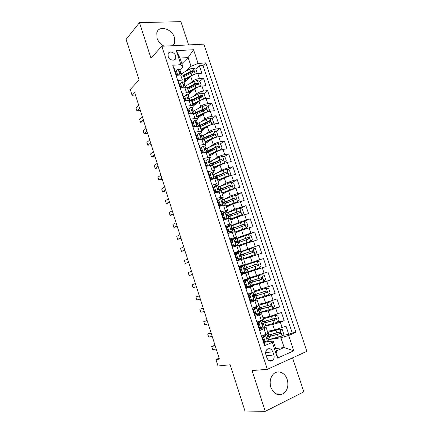 <?xml version="1.0" encoding="UTF-8"?>
<svg xmlns="http://www.w3.org/2000/svg" width="433" height="433" viewBox="0 0 433 433"><rect width="100%" height="100%" fill="white"/><g stroke="black" fill="none" stroke-linecap="round" stroke-linejoin="round"><path stroke-width="0.65" d="M172.794 45.703L174.548 43.062L174.402 37.411C171.933 28.643 158.759 24.957 156.789 32.697L156.99 38.12C158.278 41.698 160.638 44.372 164.064 46.136M270.847 387.27C274.262 394.674 278.787 396.552 284.427 392.904C287.766 389.391 288.681 384.905 287.176 379.443C285.071 372.488 277.64 369.565 273.32 374.139C270.23 377.619 269.407 381.998 270.847 387.27M168.161 56.36C169.243 60.192 174.851 61.654 175.728 58.379L175.657 55.9C174.58 52.09 168.951 50.596 168.08 53.93L168.161 56.36M188.62 44.913L180.897 21.65L139.469 22.624L126.127 39.354L139.123 80.002L130.252 89.469L132.097 95.292L135.421 94.962M306.873 351.331L203.883 44.15L161.834 46.25L267.334 369.322L306.873 351.331M267.334 369.322L252.049 370.561L265.245 411.35L303.836 391.838L292.551 357.847M265.245 411.35L244.959 411.02L230.172 364.77L217.999 365.988L215.943 359.509L219.423 359.098L134.674 92.613L132.097 95.292M173.557 67.7L173.974 67.667L176.48 75.315L180.685 74.969L182.358 80.056C183.873 79.943 184.745 80.165 184.972 80.727L183.998 82.346M182.358 80.056L178.152 80.43L180.675 88.116L184.875 87.704L186.553 92.819C188.063 92.684 188.929 92.879 189.145 93.404L188.139 94.946M186.553 92.819L182.358 93.257L184.886 100.981L189.08 100.51L190.769 105.652C192.274 105.49 193.129 105.657 193.334 106.145L192.301 107.611M190.769 105.652L186.58 106.15L189.124 113.917L193.307 113.386L195.007 118.55C196.506 118.366 197.356 118.501 197.545 118.951L196.479 120.347M195.007 118.55L190.829 119.107L193.383 126.918L197.556 126.322L199.261 131.518C200.766 131.307 201.605 131.41 201.783 131.821L200.668 133.158M199.261 131.518L195.094 132.141L197.665 139.989L201.832 139.329L203.542 144.552C205.042 144.319 205.875 144.389 206.038 144.763L204.863 146.04M203.542 144.552L199.386 145.234L201.973 153.125L206.124 152.405L207.851 157.655C209.339 157.395 210.162 157.433 210.319 157.769L209.052 159.003M207.851 157.655L203.699 158.402L206.297 166.337L210.443 165.547L212.175 170.824C213.664 170.542 214.476 170.548 214.616 170.846L213.225 172.053M212.175 170.824L208.035 171.636L210.649 179.614L214.779 178.759L216.522 184.063L218.941 183.987L217.366 185.194M216.522 184.063L212.392 184.945L215.022 192.961L219.147 192.041L220.895 197.372L223.287 197.199L221.42 198.449M220.895 197.372L216.776 198.319L219.417 206.379L223.531 205.394L225.29 210.752L227.655 210.481L225.295 211.851M225.29 210.752L221.182 211.769L223.834 219.872L227.937 218.817L229.712 224.207L232.05 223.829L226.075 226.703M229.712 224.207L225.609 225.284L228.278 233.43L232.369 232.31L234.15 237.728L236.467 237.252L230.394 239.887M234.15 237.728L230.064 238.875L232.743 247.064L236.829 245.874L238.615 251.324L240.905 250.745L234.735 253.143M238.615 251.324L234.54 252.542L237.235 260.774L241.305 259.513L243.108 264.991L245.365 264.309L239.103 266.463M243.108 264.991L239.038 266.279L241.749 274.554L245.814 273.223L247.622 278.733L249.852 277.943L248.055 272.481L245.814 273.223M247.622 278.733L243.562 280.091L246.29 288.41L250.339 287.009L252.158 292.546L254.36 291.653L252.553 286.159L250.339 287.009M252.158 292.546L248.114 293.975L250.853 302.342L254.891 300.87L256.72 306.434L258.896 305.433L257.078 299.912L254.891 300.87M256.282 307.143L254.544 309.351L253.473 309.595L255.21 307.392L257.667 306.499L256.715 306.434L252.688 307.939L255.443 316.35L259.47 314.802L261.305 320.398L263.453 319.289L261.624 313.736L259.47 314.802M261.305 320.398L257.283 321.973L260.054 330.433L266.198 327.64L263.204 327.987M267.394 331.267L274.554 330.054L286.013 326.173L288.757 334.411L282.489 335.38M264.119 326.136L272.741 324.561L280.373 322.239L284.189 320.696L277.742 321.898M284.189 320.696L281.461 312.502L270.024 316.344L262.955 317.773M258.539 304.35L265.516 302.699L276.936 298.905L279.648 307.051L273.001 308.507M254.144 290.998L272.433 285.374L275.134 293.482L266.187 295.734M249.776 277.71L267.951 271.919L270.641 279.983L250.961 285.601M239.157 266.631L263.497 258.528L266.171 266.555L246.745 272.763M263.497 258.528L244.223 265.088M243.692 259.226L261.721 253.197L259.064 245.213L242.989 251.248M239.379 246.101L245.96 243.525L257.299 239.904L254.653 231.964L247.324 234.973M235.081 233.046L241.582 230.264L252.899 226.681L250.269 218.784L244.239 221.474M230.811 220.056L237.224 217.074L248.52 213.529L245.901 205.67L240.201 208.425M226.556 207.136L232.884 203.948L244.163 200.447L241.56 192.625L236.153 195.44M222.329 194.276L228.57 190.893L235.904 188.306L239.828 187.429L237.241 179.652L232.099 182.52M218.118 181.487L224.278 177.903L231.579 175.289L235.52 174.477L232.943 166.737L228.045 169.666M213.934 168.756L220.007 164.978L227.282 162.343L231.227 161.59L228.667 153.894L223.991 156.87M215.851 162.045L213.339 163.647M209.767 156.096L215.764 152.124C217.761 150.928 220.175 150.045 223.006 149.461L226.962 148.773L224.413 141.115L219.937 144.14M213.642 148.395L209.372 151.279M205.621 143.496L211.537 139.334C213.512 138.089 215.915 137.191 218.752 136.649L222.719 136.022L220.181 128.401L215.888 131.475M211.055 134.934L205.978 138.571M201.497 130.955L207.331 126.609C209.285 125.31 211.683 124.406 214.519 123.898L218.492 123.329L215.97 115.746L211.851 118.869M208.17 121.657L203.786 124.98M197.394 118.485L203.147 113.944C205.08 112.602 207.467 111.692 210.308 111.216L214.292 110.707L211.78 103.162L207.824 106.329M204.728 108.802L201.28 111.557M193.313 106.074L198.985 101.349C200.896 99.953 203.272 99.038 206.113 98.594L210.108 98.145L207.613 90.638L203.802 93.847M200.907 96.283L198.531 98.286M189.113 93.842L194.845 88.814C196.728 87.374 199.099 86.448 201.946 86.037L205.951 85.647L203.461 78.178L199.792 81.431M196.993 83.91L195.548 85.187M214.265 186.975L213.247 187.554M219.147 199.662L217.501 200.539M223.915 212.533L221.777 213.588M248.055 272.481L241.728 274.49M252.553 286.159L246.133 287.923M257.078 299.912L250.555 301.428M261.624 313.736L255.005 315.007M273.84 354.957L272.806 351.802C271.188 348.484 269.158 347.796 266.712 349.74C265.629 351.147 265.369 352.835 265.927 354.806L266.972 357.988C268.557 361.274 270.565 361.983 272.99 360.121C274.132 358.697 274.419 356.976 273.84 354.957L266.257 355.812M181.844 63.716L188.117 57.557L179.987 58.082L182.888 66.888L180.913 64.679L172.756 65.259L264.595 345.669L272.335 342.384L273.212 341.036L268.363 341.74M180.913 64.679L176.307 50.677L193.556 49.719L198.125 63.445L205.832 62.893L295.939 332.365L288.649 335.461L293.763 350.833L277.51 358.096L272.335 342.384M189.746 83.699L192.371 81.328C194.244 79.851 196.604 78.925 199.456 78.535L203.461 78.178M184.047 82.503L190.726 76.343L192.371 81.328M193.692 96.234L196.495 93.82C198.395 92.397 200.766 91.477 203.613 91.054L207.613 90.638M197.627 108.84L200.647 106.383C202.568 105.002 204.944 104.088 207.791 103.633L211.78 103.162M201.551 121.521L204.82 119.005C206.757 117.679 209.15 116.769 211.986 116.282L215.97 115.746M205.448 134.284L209.009 131.692C210.974 130.414 213.372 129.516 216.208 128.991L220.181 128.401M209.307 147.133L213.225 144.443C215.212 143.215 217.62 142.327 220.451 141.764L224.413 141.115M213.106 160.069L217.458 157.26C219.466 156.086 221.885 155.203 224.716 154.608L228.667 153.894M216.809 173.113L221.718 170.142L228.997 167.511L232.943 166.737M220.37 186.271L225.994 183.089L233.306 180.485L237.241 179.652M223.666 199.597L230.296 196.106L237.636 193.529L241.56 192.625M226.919 212.949L234.616 209.188L245.901 205.67M231.162 225.853L238.962 222.34L250.269 218.784M235.428 238.827L243.33 235.557L254.653 231.964M234.908 253.673L237.111 252.845M239.438 251.968L259.064 245.213M246.55 272.173L246.75 272.779L241.711 274.43L254.793 270.257L256.574 275.632M245.987 287.496L259.248 283.723L261.034 289.13M250.29 300.621L251.817 300.237M255.318 299.365L263.719 297.265L265.516 302.699M259.708 312.713L268.216 310.878L270.024 316.344M262.003 328.203L259.475 328.652M288.757 334.411L292.215 332.945L202.99 65.513L199.337 65.784L195.797 69.074M190.726 76.343C192.588 74.855 194.947 73.919 197.8 73.545L201.81 73.215L199.337 65.784M266.171 266.555L254.793 270.257M270.641 279.983L259.248 283.723M275.134 293.482L263.719 297.265M279.648 307.051L268.216 310.878M264.298 344.76L264.693 344.592L261.911 336.089L268.032 333.221L266.198 327.64M182.888 66.888L179.879 69.81M266.035 342.075L263.968 342.373M273.212 341.036L276.46 350.887L284.14 347.531L280.909 337.778L288.649 335.461M275.702 348.597L284.14 347.531L293.763 350.833M269.234 339.521L280.909 337.778M139.469 22.624L150.965 58.152L161.834 46.25M219.13 358.183L215.943 359.509M185.8 71.228L191.007 66.287L188.117 57.557L193.556 49.719M292.215 332.945L295.939 332.365M193.037 71.634L192.214 72.403M263.789 321.551L262.858 321.795M259.075 308.605L259.502 308.366L258.588 308.799L258.409 308.253M254.772 295.512L254.279 295.696L253.982 294.781M248.25 286.695L245.982 287.474M250.485 282.484L249.993 282.652L249.576 281.38M250.788 285.574L263.957 281.445L265.629 279.366L264.287 275.334L261.721 274.706L244.705 280.032L248.596 278.403M244.364 265.526L244.207 265.034L239.157 266.636M245.722 269.645L245.219 268.124L246.312 267.8L246.112 268.714L246.653 269.342M236.883 253.11L234.919 253.7M241.36 256.374L240.981 255.221M245.365 264.309L243.579 258.874L241.305 259.513M237.019 243.173L236.759 242.388L237.257 242.253M240.905 250.745L239.124 245.338L236.829 245.874M232.7 230.042L232.559 229.614L233.544 229.441L233.062 229.49M236.467 237.252L234.697 231.871L232.369 232.31M228.407 216.976L228.841 216.798M232.05 223.829L230.291 218.481L227.937 218.817M227.655 210.481L225.907 205.161L223.531 205.394M223.287 197.199L221.55 191.906L219.147 192.041M218.941 183.987L217.209 178.721C217.079 178.45 216.267 178.461 214.779 178.759M214.616 170.846L212.895 165.606C212.749 165.298 211.932 165.276 210.443 165.547M210.319 157.769L208.603 152.557C208.446 152.21 207.618 152.156 206.124 152.405M206.038 144.763L204.333 139.578C204.165 139.188 203.326 139.107 201.832 139.329M201.783 131.821L200.084 126.669C199.9 126.241 199.061 126.122 197.556 126.322M197.545 118.951L195.862 113.819C195.662 113.354 194.812 113.208 193.307 113.386M193.334 106.145L191.657 101.041C191.446 100.537 190.59 100.359 189.08 100.51M189.145 93.404L187.473 88.327C187.251 87.785 186.385 87.58 184.875 87.704M202.99 65.513L205.832 62.893M198.125 63.445L191.007 66.287M184.972 80.727L183.311 75.678C183.078 75.098 182.206 74.86 180.685 74.969M276.46 350.887L277.51 358.096M176.307 50.677L179.987 58.082M263.708 337.312L262.615 337.486L264.33 335.191L265.429 335.012L263.708 337.312L265.093 341.534L267.735 342.027L269.072 341.204L268.2 338.546L266.679 338.032M267.735 342.027L263.989 341.697L265.093 341.534M264.33 335.191L264.996 334.817M265.429 335.012L266.598 334.146M262.615 337.486L263.989 341.697M215.022 345.269L211.64 346.422L215.212 345.87M212.635 349.545L211.64 346.422L212.635 349.545L216.219 349.025M263.08 336.858L262.203 336.988M266.777 334.222L267.648 336.874L266.836 337.518C266.582 338.465 266.825 338.969 267.567 339.034L268.2 338.546M268.568 339.672L282.04 335.997L283.675 333.74L282.311 329.621L279.756 329.112L267.794 332.49M279.756 329.112L267.724 332.268M267.377 337.155L280.546 333.556C280.963 332.609 280.692 332.111 279.729 332.073L267.177 335.44M279.15 332.273L279.366 333.746L279.041 333.919L267.626 336.809M267.21 335.532L267.67 335.326M259.113 323.294L258.03 323.505L259.719 321.308L260.845 321.042L259.113 323.294L260.487 327.494L263.134 328.014L264.493 327.267L263.621 324.626L262.1 324.285M263.134 328.014L261.976 328.198L259.405 327.689L260.487 327.494M259.762 321.254L260.179 320.842M260.845 321.042L262.209 320.323L261.749 320.22M258.03 323.505L259.405 327.689M211.06 332.82L207.688 333.957L211.212 333.291M208.674 337.069L207.688 333.957L208.674 337.069L212.213 336.43M258.187 323.299L257.749 323.386M262.209 320.323L263.075 322.958L262.23 323.565C261.992 324.49 262.241 324.988 262.977 325.059L263.621 324.626M254.544 309.351L255.908 313.53L258.561 314.082L259.935 313.4L259.069 310.775L257.608 310.629M258.561 314.082L257.483 314.315L254.837 313.757L255.908 313.53M255.443 313.887L254.685 314.044M255.21 307.392L255.892 307.073L255.145 307.024M253.473 309.595L254.837 313.757M207.126 320.431L203.754 321.557L207.234 320.772M204.733 324.653L203.754 321.557L204.733 324.653L208.224 323.9M257.667 306.499L258.528 309.119L257.651 309.682C257.435 310.591 257.684 311.083 258.409 311.154L259.069 310.775M249.993 295.485L248.943 295.761L250.685 293.601L251.741 293.32L249.993 295.485L251.356 299.636L254.009 300.226L255.405 299.614L254.544 297L253.208 297.043M254.009 300.226L252.948 300.486L250.301 299.901L251.356 299.636M251.768 300.226L250.269 300.562M250.685 293.601L251.351 293.314L249.446 293.504M251.741 293.32L253.148 292.746L250.886 292.995M248.943 295.761L250.301 299.901M203.201 308.096L199.835 309.211L203.272 308.318M200.815 312.29L199.835 309.211L200.815 312.29L204.257 311.424M253.148 292.746L254.003 295.355L253.099 295.88C252.899 296.767 253.153 297.255 253.868 297.33L254.544 297M245.473 281.688L244.434 282.002L246.188 279.891L247.227 279.572L245.473 281.688L246.826 285.823L249.484 286.44L250.896 285.899L250.041 283.301L248.926 283.501M249.484 286.44L248.434 286.738L245.782 286.121L246.826 285.823M248.006 286.635L245.879 287.155M246.188 279.891L243.692 280.476M247.227 279.572L243.676 280.438M244.434 282.002L245.782 286.121M199.299 295.826L195.938 296.924L199.326 295.918M196.912 299.993L195.938 296.924L196.912 299.993L200.311 299.014M248.65 279.069L249.5 281.661L248.569 282.143C248.385 283.02 248.645 283.496 249.348 283.577L250.041 283.301M264.087 326.044L277.483 322.249L279.128 320.041L277.77 315.944L275.215 315.403L263.313 318.872M275.215 315.403L263.259 318.699M265.342 321.134L263.973 321.768L264.368 322.969M261.694 323.814L276.01 319.798C276.406 318.861 276.13 318.374 275.177 318.336L262.707 321.833M274.544 318.553L274.852 320.019L274.5 320.214L262.398 323.402M262.836 322.239L263.973 321.768M259.632 312.48L272.947 308.577L274.603 306.412L273.25 302.337L270.69 301.763L258.858 305.325M270.69 301.763L258.815 305.2M259.015 308.42L258.501 308.54M259.253 308.02L261.186 307.825L259.632 308.561L259.924 309.449M257.521 310.239L271.502 306.109C271.87 305.184 271.588 304.708 270.652 304.675L258.257 308.291M269.954 304.908L270.365 306.364L269.992 306.58L257.532 310.023M258.49 309.005L259.632 308.561M255.199 298.992L268.438 294.976L270.105 292.854L268.758 288.8L266.198 288.199L252.591 292.389M266.198 288.199L253.662 291.988M254.236 291.274L255.557 290.722L254.16 291.046M254.728 295.393L254.225 295.522M254.631 294.592L255.118 295.106L256.883 294.759L255.313 295.425L255.502 296.004M253.067 296.8L267.015 292.497C267.356 291.582 267.069 291.111 266.149 291.084L253.83 294.824M254.279 295.696L252.991 296.167M265.369 291.344L265.894 292.784L265.499 293.017L253.018 296.665M252.975 296.313L255.313 295.425M261.721 274.706L246.404 279.48L251.286 277.748L248.639 278.533M248.666 278.625L249.608 278.289L248.65 278.571M250.469 282.424L252.607 281.764L251.01 282.354L251.102 282.63M250.334 281.553L251.043 282.192M248.786 283.388L262.55 278.949C262.869 278.056 262.577 277.591 261.673 277.564L249.424 281.428M249.993 282.652L248.596 283.133M260.769 277.862C261.597 278.035 261.819 278.506 261.445 279.274L248.731 283.334M248.629 283.193L251.01 282.354M244.981 272.725L246.409 272.254L245.56 269.672L244.856 269.894C244.158 269.808 243.898 269.337 244.066 268.482L245.024 268.038L244.18 265.461L242.74 265.9L240.975 267.967L242.323 272.081L244.981 272.725L243.947 273.061L241.289 272.411L242.323 272.081M243.92 273.05L241.506 273.813M240.975 267.967L239.947 268.314L241.711 266.246L242.74 265.9M241.63 266.338L239.33 267.166M239.947 268.314L241.289 272.411M192.057 284.697L193.026 287.75L196.382 286.657L193.026 287.75L192.057 284.697L195.402 283.577M244.169 268.346L245.024 268.038M246.399 272.222L259.497 267.984L261.175 265.949L259.843 261.938L257.272 261.278L244.217 265.575M246.204 267.729L247.838 267.28L246.312 267.8M245.571 269.694L258.106 265.478C258.404 264.595 258.111 264.141 257.218 264.114L244.12 268.406M246.22 267.794L244.071 268.482M244.104 268.422L256.06 264.498C257.045 264.466 257.364 264.915 257.018 265.835L258.106 265.483M236.499 254.323L235.487 254.701L237.214 252.726L238.269 252.298L236.499 254.323L237.836 258.409L240.504 259.086L241.95 258.685L237.176 260.59M240.504 259.086L237.16 260.542M238.269 252.298L239.73 251.925L240.575 254.49L239.59 254.891C239.433 255.73 239.698 256.195 240.385 256.287L241.105 256.114L241.95 258.685M236.856 253.137L234.995 253.933M235.487 254.701L236.824 258.777L237.836 258.409M239.481 259.454L236.824 258.777M192.474 274.36L189.161 275.567L188.198 272.53L191.5 271.296M239.525 255.053L240.575 254.49M192.512 274.49L189.161 275.567L188.198 272.53M241.852 254.501L241.971 254.858L243.606 254.425L242.107 255.015L242.004 256.152M243.2 258.593L243.286 258.864L255.059 254.593L256.742 252.607L255.421 248.612L252.845 247.925L239.86 252.331M255.059 254.593L240.905 259.638M242.41 259.178L243.216 258.95M243.286 258.864L244.916 258.404L243.59 258.907M242.107 255.015L239.552 255.649M241.208 256.428L253.684 252.082C253.965 251.21 253.662 250.767 252.785 250.739L239.492 255.264M241.971 254.858L239.525 255.567M239.492 255.356L251.643 251.156C252.612 251.118 252.937 251.557 252.618 252.466L253.684 252.082M232.05 240.748L231.049 241.159L232.83 239.178L233.831 238.767L232.05 240.748L233.382 244.813L236.05 245.522L237.517 245.186L236.207 246.058M236.05 245.522L234.626 246.518M233.831 238.767L235.303 238.459L236.142 241.013L235.135 241.37C234.989 242.199 235.26 242.659 235.942 242.751L236.672 242.626L237.517 245.186M231.877 240.239L230.681 240.759M231.049 241.159L232.38 245.213L233.382 244.813M235.043 245.922L232.38 245.213M188.582 262.127L185.313 263.443L184.355 260.417L187.613 259.075M235.043 241.82L236.142 241.013M188.658 262.376L185.313 263.443L184.355 260.417M237.522 241.338L237.739 241.993L239.389 241.63L237.923 242.291L237.668 242.935M239.103 245.322L250.642 241.273L252.336 239.33L251.021 235.357L248.439 234.643L235.53 239.151M250.642 241.273L238.637 245.392M239.308 245.901L240.694 245.587L240.45 244.845M236.824 242.577L237.3 242.388M236.873 243.227L249.289 238.751C249.549 237.896 249.24 237.457 248.374 237.43L235.108 242.123M235.612 242.707L236.759 242.388M237.739 241.993L235.444 242.599M235.168 242.264L247.248 237.885C248.201 237.841 248.531 238.274 248.233 239.173L249.289 238.751M227.623 227.244L226.638 227.688L228.424 225.755L229.409 225.306L227.623 227.244L228.949 231.287L231.617 232.028L233.1 231.758L232.532 232.267M231.617 232.028L230.627 232.456L231.357 232.326L230.935 232.705M229.409 225.306L230.903 225.068L231.736 227.606L230.702 227.926L231.514 229.29L232.267 229.214L233.1 231.758M226.86 227.444L226.389 227.661M226.638 227.688L227.958 231.72L228.949 231.287M230.627 232.456L227.958 231.72M184.707 249.949L181.481 251.373L180.529 248.363L183.744 246.913M230.67 228.619L231.736 227.606M184.826 250.317L181.481 251.373L180.529 248.363M233.214 228.245L233.528 229.192L235.2 228.895L233.723 229.652M234.8 232.196L246.247 228.023L247.952 226.118L246.642 222.172L244.06 221.425L231.222 226.042M246.247 228.023L234.756 232.066M232.651 229.891L233.127 229.685M232.553 230.096L244.91 225.49C245.154 224.651 244.845 224.213 243.99 224.191L230.881 228.992M233.528 229.192L232.359 229.49M231.054 229.154L242.875 224.678C243.817 224.635 244.147 225.057 243.876 225.939L244.91 225.49M223.217 213.81L222.248 214.286L224.04 212.397L225.014 211.916L223.217 213.81L224.538 217.831L227.211 218.605L228.711 218.4L228.478 218.681M227.211 218.605L226.232 219.066L226.876 219.087M225.014 211.916L226.524 211.742L227.352 214.27L226.297 214.546L227.114 215.894L227.877 215.867L228.711 218.4M222.248 214.286L223.563 218.302L224.538 217.831M226.232 219.066L223.563 218.302M180.853 237.825L177.671 239.357L176.718 236.364L179.89 234.805M223.439 218.66L223.953 218.411M226.372 215.439L227.352 214.27M181.01 238.318L177.671 239.357L176.718 236.364M218.838 200.452L217.88 200.961L219.683 199.11L220.641 198.601L218.838 200.452L220.148 204.452L222.822 205.253L224.289 205.226M222.822 205.253L221.858 205.745L222.481 205.643M220.641 198.601L222.167 198.493L222.995 201.004L221.912 201.237L222.741 202.568L223.515 202.595L224.343 205.112M217.88 200.961L219.185 204.95L220.148 204.452M221.858 205.745L219.185 204.95M177.016 225.761L173.877 227.401L172.929 224.424L176.063 222.757M219.185 205.67L220.04 205.204M222.124 202.281L222.995 201.004M177.211 226.372L173.877 227.401L172.929 224.424M218.465 191.965L219.991 191.873L219.174 189.389L218.384 189.318L217.55 187.998L218.654 187.808L217.837 185.308L216.289 185.351L214.476 187.159L215.78 191.137L218.465 191.965L217.777 192.344M214.476 187.159L213.534 187.7L215.347 185.892L216.289 185.351M213.534 187.7L214.833 191.667L215.78 191.137M217.344 192.441L214.833 191.667M173.2 213.756L170.099 215.504L169.162 212.538L172.247 210.763M214.952 192.745L216.072 192.052M217.902 189.151L218.654 187.808M173.433 214.487L170.099 215.504L169.162 212.538M210.14 173.936L211.964 172.172L210.14 173.936L211.439 177.898L214.124 178.753L215.488 178.629M214.124 178.753L213.761 178.97M211.964 172.172L213.523 172.193L214.34 174.678L213.215 174.824L214.054 176.134L214.86 176.253L215.634 178.607M209.215 174.51L210.508 178.456L211.439 177.898M212.76 179.175L210.508 178.456M169.4 201.805L166.342 203.656L165.406 200.706L168.453 198.828M210.362 178.742L210.768 178.542M211.45 179.446L212.051 178.948M213.707 176.047L214.34 174.678M169.666 202.655L166.342 203.656L165.406 200.706M205.832 160.784L207.656 159.063L205.832 160.784L207.12 164.724L209.81 165.606L210.736 165.493M207.656 159.063L209.236 159.144L210.048 161.617L208.901 161.72L209.745 163.019L210.562 163.181L211.299 165.411M204.912 161.385L206.2 165.314L207.12 164.724M208.203 165.974L206.2 165.314M165.617 189.914L162.602 191.868L161.671 188.929L164.675 186.948M206.195 166.012L207.001 165.579M206.362 165.368L206.048 165.568M209.518 162.981L210.048 161.617M165.92 190.877L162.602 191.868L161.671 188.929M203.375 146.018L200.636 148.335L203.375 146.018L204.971 146.165L205.778 148.627L204.609 148.681L205.459 149.97L206.292 150.181L206.979 152.286M201.54 147.702L202.823 151.62L205.475 152.519M200.636 148.335L201.919 152.243L202.823 151.62M203.662 152.833L201.919 152.243M161.85 178.077L158.879 180.133L157.948 177.205L160.914 175.121M202.644 153.011L203.196 152.676M202.471 152.432L201.881 152.849M205.345 149.959L205.778 148.627M162.196 179.154L158.879 180.133L157.948 177.205M199.115 133.045L196.382 135.35L199.115 133.045L200.728 133.25L201.529 135.697L200.685 135.437L200.338 135.713L201.193 136.99L201.529 135.697M197.275 134.685L198.552 138.582L201.042 139.453M196.382 135.35L197.654 139.237L198.552 138.582M199.142 139.756L197.654 139.237M158.105 166.294L155.171 168.453L154.245 165.541L157.168 163.355M198.552 139.55L198.114 139.919M201.193 136.99L202.038 137.245L202.693 139.226M158.483 167.484L157.818 167.972L155.171 168.453L154.245 165.541M194.877 120.136L192.149 122.431L194.877 120.136L196.506 120.401L197.307 122.837L196.447 122.534L196.095 122.81L196.955 124.076L197.811 124.379L198.422 126.236M193.026 121.738L194.298 125.613L196.636 126.452M192.149 122.431L193.416 126.295L194.298 125.613M194.644 126.739L193.416 126.295M154.375 154.565L151.485 156.827L150.565 153.926L153.444 151.642M197.031 124.082L197.307 122.837M154.792 155.869L154.137 156.378L151.485 156.827L150.565 153.926M190.661 107.297L187.938 109.576L190.661 107.297L192.306 107.622L193.102 110.047L192.23 109.695L191.868 109.971L192.734 111.232L193.605 111.579L194.173 113.311M188.804 108.856L190.071 112.71L192.252 113.516M187.938 109.576L189.199 113.424L190.071 112.71M190.174 113.782L189.199 113.424M150.662 142.89L147.81 145.255L146.895 142.37L149.737 139.983M192.885 111.238L193.102 110.047M151.112 144.308L150.468 144.839L147.81 145.255L146.895 142.37M184.604 96.039L183.749 96.792L185.005 100.618L185.86 99.877L184.604 96.039L186.466 94.518L188.122 94.908L188.918 97.317L188.036 96.922L187.668 97.198L188.534 98.453L189.416 98.843L189.946 100.456M185.86 99.877L187.89 100.645M185.719 100.889L185.005 100.618M146.966 131.275L144.157 133.732L143.242 130.863L146.045 128.374M188.75 98.47L188.918 97.317M147.453 132.801L146.814 133.353L144.157 133.732L143.242 130.863M180.42 83.288L179.581 84.072L180.832 87.883L181.676 87.109L180.42 83.288L182.293 81.81L183.965 82.254L184.756 84.657L183.857 84.213L183.484 84.489L184.361 85.734L185.254 86.172L185.746 87.666M181.676 87.109L183.549 87.834M181.281 88.056L180.832 87.883M143.291 119.708L140.519 122.268L139.61 119.411L142.37 116.823M184.626 85.772L184.756 84.657M143.81 121.343L143.182 121.922L140.519 122.268L139.61 119.411M230.508 219.147L241.879 214.844L243.59 212.982L242.285 209.052L239.703 208.278L226.935 212.998M241.879 214.844L230.448 218.968M228.933 215.217L229.338 216.451L230.269 216.246M228.261 217.03L240.559 212.3C240.78 211.472 240.467 211.044 239.628 211.017L226.838 215.856M229.338 216.451L228.164 216.733M227.514 215.829L238.529 211.542L239.628 212.089M226.237 206.162L237.533 201.729L239.249 199.911L237.955 196.003L235.368 195.196L222.67 200.019M237.533 201.729L226.167 205.94M224.002 204.03L236.223 199.175C236.429 198.363 236.115 197.941 235.287 197.913L223.379 202.525M223.569 202.752L234.204 198.471L235.287 198.974M221.988 193.242L233.208 188.685L234.935 186.904L233.641 183.018L231.054 182.185L218.427 187.11M221.967 188.707L222.389 189.99M233.208 188.685L221.902 192.977M219.742 191.105L231.915 186.125C232.104 185.324 231.79 184.907 230.968 184.88L219.233 189.557M219.336 189.881L229.896 185.47L230.962 185.936M217.761 180.388L228.905 175.706L230.637 173.969L229.355 170.099L226.762 169.238L223.174 170.38L214.205 174.266M217.182 176.09L217.859 176.236L218.14 177.092M228.905 175.706L217.658 180.079M219.352 180.767L218.746 179.955M215.515 178.239L227.623 173.135C227.801 172.35 227.482 171.939 226.67 171.912L215.006 176.702M211.721 178.845L211.688 179.273M215.131 177.075L225.615 172.534L226.665 172.967M223.812 163.295L226.367 161.092L225.09 157.244L222.492 156.362L218.914 157.493L210.005 161.487M212.392 164.93L212.008 163.766L213.778 163.831L213.918 164.253M223.406 163.441L213.55 167.598M224.624 162.792L213.437 167.246M215.152 168.004L215.039 167.668L213.615 167.571M211.391 165.401L223.352 160.221C223.515 159.441 223.201 159.041 222.394 159.008L210.801 163.907M210.941 164.329L221.355 159.669L222.383 160.064M219.845 150.289L222.118 148.286L220.846 144.46L218.248 143.545L214.676 144.676L205.751 148.811M207.071 151.48L209.713 151.485M217.934 151.009L209.393 154.862M220.365 149.942L216.792 151.079L209.236 154.484M210.968 155.301L209.458 155.155M208.002 152.27L219.109 147.366C219.255 146.603 218.936 146.202 218.145 146.175L206.622 151.182M206.774 151.653L217.117 146.863L218.124 147.231M215.829 137.375L217.886 135.545L216.624 131.735L214.021 130.798L210.454 131.924L201.399 136.271M202.666 139.145L205.188 138.944M216.132 137.164L212.565 138.289L205.058 141.78M211.959 139.058L205.204 142.219M206.438 141.618L205.345 142.646M206.622 142.787L205.388 142.787M204.203 139.404L214.422 134.934L214.882 134.582L213.913 133.402L202.46 138.522M202.628 139.042L212.121 134.436L212.901 134.127L213.891 134.468M211.786 124.542L213.68 122.869L212.419 119.08L209.816 118.112L206.26 119.232L197.102 123.784M211.916 124.45L208.354 125.57L200.901 129.142M207.38 126.571L201.058 129.619M202.157 129.072L202.406 129.288L201.34 130.474L202.179 130.452M200.111 126.75L210.211 122.22L210.676 121.862L209.702 120.699L198.319 125.922M198.909 126.225L207.927 121.765L208.706 121.451L209.675 121.765M207.726 111.79L209.491 110.258L208.241 106.486L205.632 105.495L202.087 106.61L193.015 111.254M207.694 111.801L204.17 112.91L196.766 116.569M202.963 114.09L196.934 117.089M197.567 116.753L198.395 117.11L197.524 118.22M197.74 118.214L197.313 118.236M195.981 114.188L206.016 109.571L206.492 109.208L205.518 108.055L194.33 113.311M195.315 113.414L203.759 109.159L204.533 108.845L205.48 109.132M203.662 99.114L205.329 97.706L204.084 93.956L201.469 92.938L197.93 94.048L189.216 98.616M203.169 99.265L200.008 100.321L192.647 104.061M198.617 101.658L192.831 104.618M192.885 104.591L194.417 105.154M191.868 101.69L201.848 96.987L202.33 96.619L201.35 95.477L198.72 96.429L190.78 100.516M191.5 100.802L199.608 96.619L200.376 96.299L201.307 96.564M199.624 86.497L201.183 85.225L199.943 81.491L197.329 80.446L193.8 81.55L185.248 86.151M198.666 86.8L195.862 87.791L188.555 91.612M194.32 89.274L188.75 92.213M201.183 85.225L199.71 86.476M188.837 92.473L190.336 92.77M187.776 89.252L198.184 84.089L197.204 82.963L194.579 83.921L187.045 87.894M187.489 88.375L195.478 84.143L196.246 83.818L197.156 84.056M176.263 70.606L175.435 71.418L176.675 75.207L177.508 74.406L176.263 70.606L178.142 69.166L179.83 69.67L180.615 72.057L179.706 71.575L179.327 71.846L180.204 73.085L181.108 73.567L181.562 74.941M177.508 74.406L179.224 75.088M139.626 108.196L136.893 110.853L135.994 108.006L138.717 105.327M180.518 73.139L180.615 72.057M140.184 109.944L139.567 110.539L136.893 110.853L135.994 108.006M195.613 73.946L197.058 72.798L195.824 69.085L193.21 68.019L189.686 69.112L181.194 73.816M194.184 74.406L184.48 79.223M190.071 76.95L184.691 79.867M197.058 72.798L195.813 73.897M184.815 81.794L184.853 81.415M184.869 80.414L186.125 80.581M183.706 76.879L194.065 71.629L193.08 70.514L190.466 71.472L183.164 75.429M183.435 76.051L191.37 71.726L192.133 71.396L193.021 71.618M194.845 88.814L196.495 93.82M198.985 101.349L200.647 106.383M203.147 113.944L204.82 119.005M207.331 126.609L209.009 131.692M211.537 139.334L213.225 144.443M215.764 152.124L217.458 157.26M220.007 164.978L221.718 170.142M224.278 177.903L225.994 183.089M228.57 190.893L230.296 196.106M232.884 203.948L234.616 209.188M237.224 217.074L238.962 222.34M241.582 230.264L243.33 235.557M245.96 243.525L247.719 248.851M250.366 256.856L252.136 262.209M272.741 324.561L274.554 330.054M280.373 322.239L282.202 327.743M197.8 73.545L199.456 78.535M201.946 86.037L203.613 91.054M206.113 98.594L207.791 103.633M210.308 111.216L211.986 116.282M214.519 123.898L216.208 128.991M218.752 136.649L220.451 141.764M223.006 149.461L224.716 154.608M227.282 162.343L228.997 167.511M231.579 175.289L233.306 180.485M235.904 188.306L237.636 193.529M240.245 201.383L241.987 206.638M244.613 214.535L246.366 219.812M249.002 227.753L250.761 233.057M253.413 241.04L255.183 246.372M257.846 254.393L259.627 259.757M262.306 267.821L264.092 273.212M266.788 281.315L268.584 286.738M271.291 294.884L273.099 300.334M275.821 308.523L277.64 314.001M264.07 328.815L265.916 334.438M265.635 352.662L272.806 351.802M265.391 335.066L267.67 342.01M263.778 335.927L263.605 335.391M282.078 335.938L279.821 329.123M268.379 335.153L268.839 336.555M268.817 335.039L267.962 332.447M270.214 339.283L269.358 336.679M276.931 332.939L276.07 330.325M278.343 337.215L277.477 334.595M279.041 333.919L280.275 333.724M260.801 321.097L263.069 328.003M259.205 321.973L258.988 321.308M256.239 307.197L258.496 314.071M254.653 308.101L254.393 307.3M251.697 293.374L253.944 300.21M250.128 294.299L249.846 293.439M247.183 279.626L249.419 286.424M245.625 280.568L245.43 279.972M277.526 322.195L275.28 315.419M264.33 321.405L263.481 318.823M265.721 325.627L264.866 323.04M272.389 319.213L271.534 316.61M273.797 323.462L272.936 320.853M274.5 320.214L275.724 319.982M272.99 308.523L270.755 301.779M259.87 307.847L259.026 305.276M261.251 312.041L260.401 309.471M267.875 305.552L267.02 302.965M269.272 309.779L268.417 307.192M269.992 306.58L271.193 306.31M258.49 308.502L259.567 308.096M268.482 294.922L266.263 288.216M255.432 294.353L254.588 291.799M256.801 298.526L255.963 295.972M263.383 291.966L262.533 289.396M264.774 296.172L263.919 293.596M265.499 293.017L266.69 292.708M254.214 295.495L255.291 295.111M264 281.39L261.786 274.722M251.016 280.93L250.177 278.392M252.379 285.087L251.546 282.538M258.912 278.451L258.068 275.891M260.298 282.635L259.448 280.07M261.034 279.529L262.209 279.182M242.696 265.949L244.916 272.709M243.227 273.266L243.092 272.85M241.143 266.912L241.035 266.576M259.535 267.935L257.337 261.294M246.621 267.583L245.792 265.05M247.985 271.713L247.151 269.18M254.469 265.012L253.624 262.463M255.843 269.169L254.999 266.62M256.06 264.498L257.218 264.114M238.226 252.347L240.434 259.069M238.848 259.903L238.626 259.237M255.097 254.544L252.91 247.941M242.253 254.301L241.425 251.784M243.606 258.409L242.778 255.887M250.047 251.638L249.208 249.105M251.416 255.773L250.577 253.24M251.643 251.156L252.785 250.739M233.788 238.816L235.98 245.506M234.47 246.561L234.188 245.695M236.829 242.604L237.923 242.291M250.685 241.224L248.504 234.659M237.906 241.084L237.084 238.583M239.249 245.175L238.426 242.669M245.646 238.334L244.813 235.812M247.005 242.448L246.171 239.925M247.248 237.885L248.374 237.43M229.366 225.355L231.552 232.007M230.01 232.959L229.766 232.223M232.667 229.928L233.755 229.636M246.29 227.975L244.125 221.442M233.582 227.942L232.759 225.452M234.919 232.007L234.096 229.512M241.268 225.095L240.439 222.589M242.621 229.192L241.793 226.681M242.875 224.678L243.99 224.191M224.971 211.964L227.141 218.584M225.571 219.423L225.371 218.822M220.597 198.644L222.757 205.231M221.155 205.962L220.998 205.491M216.246 185.394L218.394 191.943M216.765 192.571L216.652 192.23M211.916 172.215L214.059 178.732M207.613 159.106L209.74 165.585M208.944 161.633L209.231 161.449M203.331 146.062L205.448 152.508M204.636 148.627L204.95 148.411M199.072 133.088L201.156 139.437M200.349 135.686L200.685 135.437M194.834 120.179L196.88 126.42M196.095 122.81L196.447 122.534M190.617 107.335L192.631 113.468M191.857 109.998L192.23 109.695M186.423 94.556L188.398 100.586M187.651 97.257L188.036 96.922M182.244 81.848L184.193 87.775M183.462 84.576L183.857 84.213M241.923 214.795L239.768 208.295M229.279 214.86L228.462 212.386M230.61 218.909L229.793 216.43M236.916 211.932L236.088 209.437M238.264 216.002L237.436 213.507M238.529 211.542L239.628 211.017M237.576 201.681L235.433 195.218M224.667 202.254L225.1 203.575M224.998 201.848L224.186 199.386M226.324 205.875L225.512 203.407M232.581 198.834L231.763 196.349M233.923 202.888L233.1 200.398M234.204 198.471L235.287 197.913M233.252 188.636L231.119 182.206M220.424 189.362L220.841 190.623M220.738 188.907L219.932 186.455M222.059 192.912L221.247 190.455M228.272 185.8L227.455 183.332M229.609 189.833L228.792 187.359M229.896 185.47L230.968 184.88M228.949 175.657L226.827 169.26M216.208 176.529L216.603 177.746M216.5 176.031L215.699 173.59M217.815 180.014L217.009 177.568M223.985 172.837L223.174 170.38M225.312 176.848L224.5 174.391M225.615 172.534L226.67 171.912M224.667 162.748L222.557 156.383M212.284 163.214L211.488 160.789M213.593 167.181L212.792 164.751M219.72 159.939L218.914 157.493M221.041 163.928L220.235 161.482M221.355 159.669L222.394 159.008M220.413 149.905L218.313 143.567M207.927 151.355L208.197 152.178M208.094 150.468L207.299 148.054M209.388 154.413L208.592 151.994M215.477 147.106L214.676 144.676M216.792 151.079L215.986 148.643M217.117 146.863L218.145 146.175M216.175 137.12L214.086 130.82M203.862 139.004L203.959 139.291M203.921 137.786L203.131 135.383M205.21 141.71L204.419 139.302M211.255 134.338L210.454 131.924M212.565 138.289L211.764 135.87M212.901 134.127L213.913 133.402M211.959 124.406L209.881 118.139M199.77 125.164L198.98 122.772M201.053 129.072L200.263 126.674M207.055 121.641L206.26 119.232M208.354 125.57L207.559 123.161M208.706 121.451L209.702 120.699M207.764 111.757L205.697 105.517M195.635 112.607L194.855 110.231M196.918 116.493L196.133 114.112M202.877 109.002L202.087 106.61M204.17 112.91L203.375 110.512M204.533 108.845L205.518 108.055M203.58 99.135L201.534 92.965M191.527 100.115L190.747 97.75M192.799 103.98L192.019 101.614M198.72 96.429L197.93 94.048M200.008 100.321L199.218 97.934M200.376 96.299L201.35 95.477M199.413 86.557L197.394 80.473M187.435 87.688L186.661 85.333M188.701 91.531L187.927 89.176M194.579 83.921L193.8 81.55M195.862 87.791L195.077 85.415M196.246 83.818L197.204 82.963M178.093 69.204L180.004 75.023M179.305 71.959L179.706 71.575M195.267 74.048L193.275 68.046M183.37 75.315L182.596 72.977M184.626 79.147L183.857 76.798M190.466 71.472L189.686 69.112M191.738 75.326L190.958 72.961M192.133 71.396L193.08 70.514M172.031 45.741L174.548 43.062M274.82 393.148L284.427 392.904M174.05 60.079L175.728 58.379M268.769 360.548L272.99 360.121M269.12 331.916L268.828 331.023M270.511 336.143L270.046 334.725M279.366 333.746L280.546 333.556M264.644 318.325L264.368 317.486M266.03 322.531L265.548 321.075M274.852 320.019L276.01 319.798M260.195 304.81L259.935 304.02M261.57 308.994L261.186 307.825M270.365 306.364L271.502 306.109M258.469 308.437L259.399 308.09M255.768 291.36L255.557 290.722M257.137 295.522L256.883 294.759M265.894 292.784L267.015 292.497M254.198 295.436L255.118 295.106M252.726 282.127L252.607 281.764M261.445 279.274L262.55 278.949M249.944 282.495L250.859 282.186M245.711 269.624L246.615 269.331M243.606 254.425L243.449 253.949M244.916 258.404L244.797 258.052M239.389 241.63L239.108 240.764M235.2 228.895L234.789 227.65M236.38 232.489L236.126 231.709M230.951 215.986L230.491 214.6M232.093 219.461L231.823 218.638M239.546 212.776L240.559 212.3M226.659 202.953L226.221 201.621M227.823 206.498L227.541 205.637M235.379 199.608L236.223 199.175M223.58 193.6L223.282 192.701M231.173 186.531L231.915 186.125M211.51 178.775L211.645 179.186M226.962 173.525L227.623 173.135M207.201 165.644L207.364 166.131M222.757 160.594L223.352 160.221M218.557 147.734L219.109 147.366M214.373 134.944L214.882 134.582M202.406 129.288L202.308 129.002M210.2 122.22L210.676 121.862M198.395 117.11L198.179 116.45M206.043 109.565L206.492 109.208M194.406 104.992L194.065 103.963M201.908 96.97L202.33 96.619M190.368 92.738L189.973 91.542M197.794 84.44L198.184 84.089M186.309 80.414L185.903 79.185M193.697 71.97L194.065 71.629"/></g></svg>
